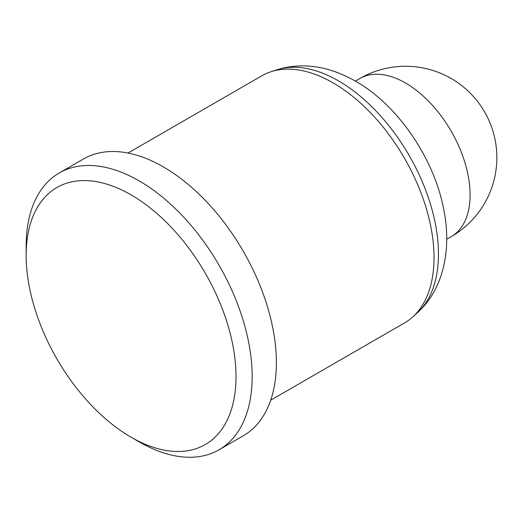 <?xml version="1.0" encoding="UTF-8"?>
<svg xmlns="http://www.w3.org/2000/svg" width="523" height="523" viewBox="0 0 523 523"><rect width="100%" height="100%" fill="white"/><g stroke="black" fill="none" stroke-linecap="round" stroke-linejoin="round"><path stroke-width="0.78" d="M139.157 441.863L131.083 437.202A148.401 85.68 60 0 1 26.15 255.453A148.401 85.68 60 0 1 131.083 194.87A148.401 85.68 60 0 1 236.017 376.619A148.401 85.68 60 0 1 131.083 437.202L139.157 441.863A159.816 92.27 60 0 1 139.151 441.863A159.816 92.27 60 0 0 219.065 449.78L243.28 435.796A159.816 92.27 60 0 0 267.776 307.74A159.816 92.27 60 0 0 163.372 166.909A159.816 92.27 60 0 0 83.464 158.992L59.249 172.969A159.816 92.27 60 0 1 139.157 180.886A159.816 92.27 60 0 1 243.561 321.717A159.816 92.27 60 0 1 219.065 449.78M128.011 153.043L261.781 75.815A142.694 82.386 60 0 1 271.228 71.644A142.694 82.386 60 0 1 333.125 82.882A142.694 82.386 60 0 1 423.748 200.492A142.694 82.386 60 0 1 412.81 316.866A142.694 82.386 60 0 1 404.469 322.966L270.705 400.193M26.15 255.453L26.15 246.13A159.816 92.27 60 0 1 59.249 172.969M338.486 80.875A141.354 81.614 60 0 1 428.265 197.38A141.354 81.614 60 0 1 417.426 312.669C441.164 291.756 452.63 252.962 443.713 209.331C434.077 158.279 397.676 104.953 355.712 81.287C339.787 72.207 324.103 67.147 308.668 66.101C297.515 65.362 287.016 66.578 277.177 69.742A141.354 81.614 60 0 1 338.486 80.875M405.528 83.02A91.322 52.725 60 0 1 470.105 194.87A91.322 52.725 60 0 1 451.186 236.677A91.322 91.322 0 0 0 496.85 157.586A91.322 91.322 0 0 0 359.863 78.502A91.322 52.725 60 0 1 405.528 83.02M446.694 239.266L451.186 236.677M417.426 312.669L412.81 316.866M277.177 69.742L271.228 71.644M355.372 81.091L359.863 78.502"/></g></svg>
